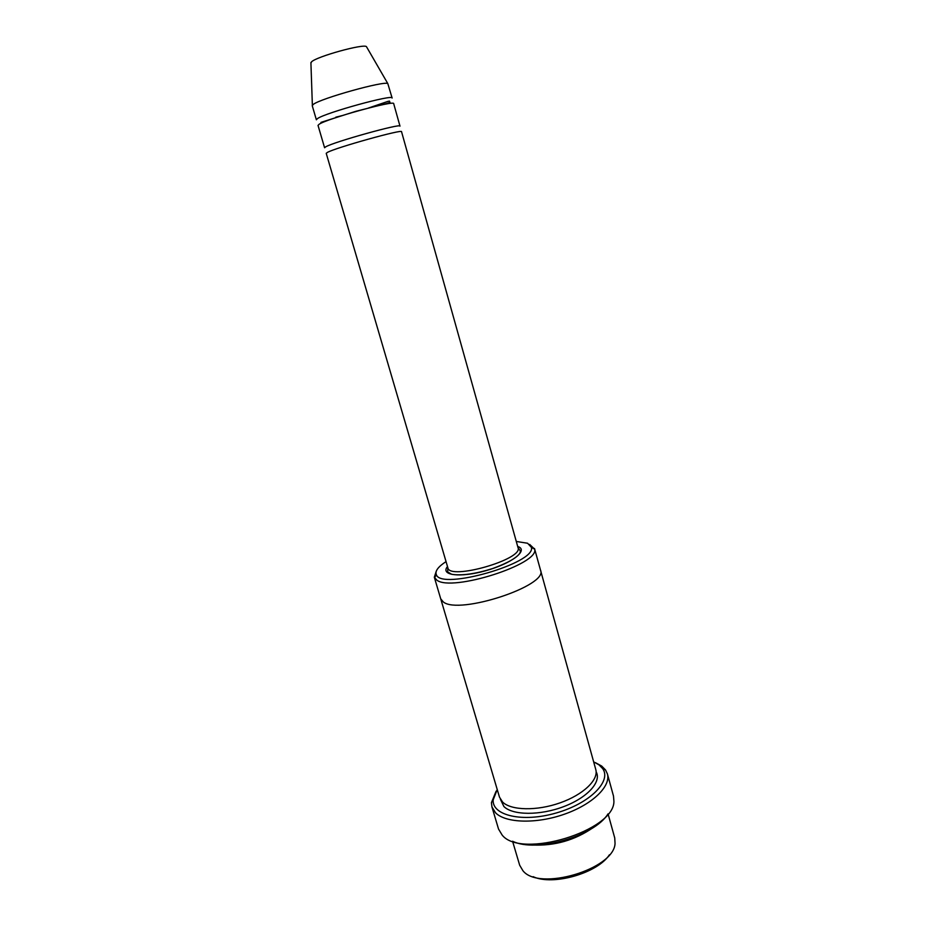 <?xml version="1.0" encoding="UTF-8"?>
<svg xmlns="http://www.w3.org/2000/svg" width="926" height="926" viewBox="0 0 926 926"><rect width="100%" height="100%" fill="white"/><g stroke="black" fill="none" stroke-linecap="round" stroke-linejoin="round"><path stroke-width="1.39" d="M319.111 124.281C327.098 118.586 395.309 99.788 393.7 103.689L399.986 126.144C401.791 122.996 333.892 141.886 325.72 146.829L324.586 147.755L318.023 125.392L319.111 124.281M446.043 561.607C438.114 566.77 434.884 571.122 436.343 574.664C440.73 590.591 536.154 563.228 531.431 547.393L527.577 543.238L516.291 541.467M532.427 844.998C554.651 846.04 574.907 840.229 593.207 827.566M608.058 813.85L614.737 837.961L615.049 843.493C614.054 869.329 538.932 891.553 522.912 870.706L519.671 865.22L512.564 841.236M609.401 854.802C597.583 873.183 552.88 885.997 533.133 876.679M436.262 571.203L434.317 577.222L436.898 580.197C452.004 592.084 539.684 564.084 534.638 549.164L529.672 544.419M326.218 153.322L327.364 152.431C335.582 147.685 403.412 128.772 401.548 131.724L518.028 547.671C523.584 559.292 449.307 580.59 447.86 567.788L326.218 153.322M317.444 118.621L316.368 119.778L312.236 105.68L313.277 104.406C320.535 98.457 384.614 80.574 387.809 83.595L392.126 98.052C393.677 93.966 325.385 112.74 317.444 118.621M366.754 47.18L366.43 46.613C363.513 43.58 316.889 56.474 311.564 61.799L310.928 63.188M497.227 789.496L493.176 799.902C491.856 815.528 522.634 822.751 556.144 813.005C589.723 803.513 611.993 781.081 602.595 768.522L598.914 764.795L593.647 761.855M540.483 570.057L595.777 769.518C598.844 779.761 583.276 794.751 559.975 802.888C536.733 811.118 511.094 810.505 502.587 802.055L499.484 797.136L440.672 598.671M607.977 813.942C594.295 836.259 536.108 852.95 512.68 841.271M440.718 598.821L443.346 601.993C459.146 615.049 548.574 585.568 540.529 570.196C548.574 585.568 459.146 615.049 443.357 601.993L440.718 598.821L434.317 577.222M496.128 791.174L491.428 802.668L491.949 806.963L495.514 812.762C505.527 823.121 536.316 824.105 564.351 814.22C592.455 804.428 611.091 786.243 607.387 773.858L605.535 769.946L601.68 766.045L595.464 762.688M607.387 773.858L613.498 796.094L613.915 801.256C614.609 830.877 520.956 859.316 502.158 835.078L498.535 829.059L491.949 806.963M447.49 566.55C440.035 575.359 460.129 577.963 485.699 570.729C511.291 563.668 528.387 550.646 518.398 546.71L517.68 546.421M596.136 771.821C601.773 781.706 587.593 797.599 563.784 806.581C540.043 815.679 512.738 815.412 503.906 806.534L500.399 799.277M436.343 574.664L434.56 577.859M531.431 547.393L534.638 549.164M310.905 62.528L312.363 105.217M366.43 46.613L387.809 83.595M320.952 122.382L355.885 111.305L386.339 103.619L390.02 102.427L389.429 101.084L387.705 101.466L368.282 108.087M341.902 115.657L335.814 117.185M540.529 570.196L534.51 548.493M447.86 567.788L447.64 571.886L451.656 574.305C461.634 575.856 475.258 573.946 492.551 568.576C508.374 562.742 517.576 557.429 520.146 552.648L520.377 551.028L518.028 547.671M493.176 799.902L491.428 802.668M602.595 768.522L605.535 769.946"/></g></svg>
